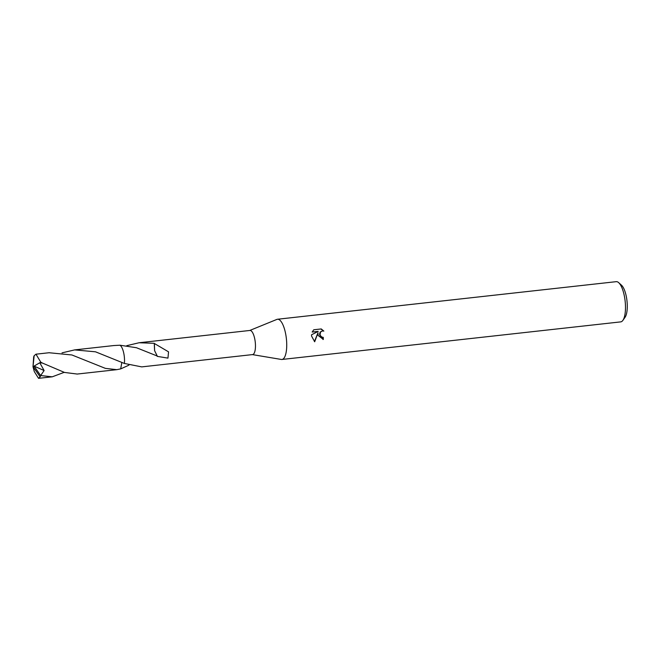 <?xml version="1.0" encoding="UTF-8"?>
<svg xmlns="http://www.w3.org/2000/svg" width="660" height="660" viewBox="0 0 660 660"><rect width="100%" height="100%" fill="white"/><g stroke="black" fill="none" stroke-linecap="round" stroke-linejoin="round"><path stroke-width="0.99" d="M252.409 354.61L281.325 359.452A20.229 6.691 -96.3 0 0 281.952 359.469A20.229 6.691 -96.3 0 0 286.399 338.869A20.229 6.691 -96.3 0 0 277.497 319.25A20.229 6.691 -96.3 0 0 276.887 319.407L249.736 330.478M62.024 352.861L74.638 349.899L95.518 351.813L124.369 363.454L141.743 366.886L252.599 354.585A12.136 4.01 -96.3 0 0 255.263 342.226A12.136 4.01 -96.3 0 0 249.917 330.454L139.07 342.754L154.267 343.307A12.136 4.01 83.7 0 1 154.374 343.489L168.539 351.846L167.953 358.124L157.245 356.367A12.136 4.01 -96.3 0 0 157.237 356.02L136.463 347.729L119.947 345.213L113.8 345.551M318.029 335.362L317.996 332.772L314.688 341.764L311.57 336.08L311.553 334.768L318.244 331.378L312.172 332.054L313.756 329.777L321.238 328.944L323.862 331.097L322.451 330.908L320.463 332.079L320.042 335.14L321.832 337.136L323.235 337.326A20.229 6.691 83.7 0 1 323.334 339.446L318.029 335.362M281.952 359.469L620.713 321.882A20.229 6.691 -96.3 0 0 622.9 320.356A20.229 6.691 -96.3 0 0 625.152 301.282A20.229 6.691 -96.3 0 0 618.717 282.686A20.229 6.691 -96.3 0 0 616.25 281.663L277.497 319.25M622.9 320.356L625.086 317.245A17.193 5.684 -96.3 0 0 627 301.042A17.193 5.684 -96.3 0 0 621.53 285.227L618.717 282.686M119.938 345.205A12.152 4.018 -96.3 0 1 124.369 363.445A12.136 4.01 -96.3 0 0 124.319 356.755A12.136 4.01 -96.3 0 0 120.706 345.832M128.931 365.161L120.689 368.89L121.844 362.389L120.681 368.899A12.144 4.018 -96.3 0 0 120.689 368.89L116.795 369.666L105.361 368.362L71.924 354.973L49.063 352.737M126.769 345.675L139.07 342.754M322.954 339.479L322.987 339.471A19.223 6.353 -96.3 0 0 322.897 337.351L320.661 336.641L319.555 334.471L320.125 332.104L322.385 330.916M323.392 330.957L320.909 328.985M314.432 341.583L317.996 332.772M312.18 332.038L318.244 331.378M154.267 343.307L154.588 350.658L157.237 356.02M154.374 343.489L154.613 350.666M34.411 366.886L33.008 366.737L34.155 355.715A12.136 4.01 -96.3 0 0 33.66 356.994L33.008 366.737L40.153 376.835A12.136 4.01 -96.3 0 0 40.648 375.557L34.056 366.118L44.113 370.54L39.773 362.761L42.487 363.082L64.515 372.446L77.22 374.047M34.155 355.715L35.97 354.197L40.771 362.175L42.487 363.082M64.185 372.339L52.247 376.819L40.648 375.557M40.153 376.835L38.552 378.337L34.287 371.572L33.008 366.737L34.444 366.886M40.656 375.557L44.113 370.54M34.056 366.118L39.451 362.942M39.773 362.761L40.771 362.167M35.92 354.197L49.368 352.704M77.014 374.072L116.795 369.666M38.593 378.328L52.049 376.835M74.332 349.932L114.114 345.518"/></g></svg>
